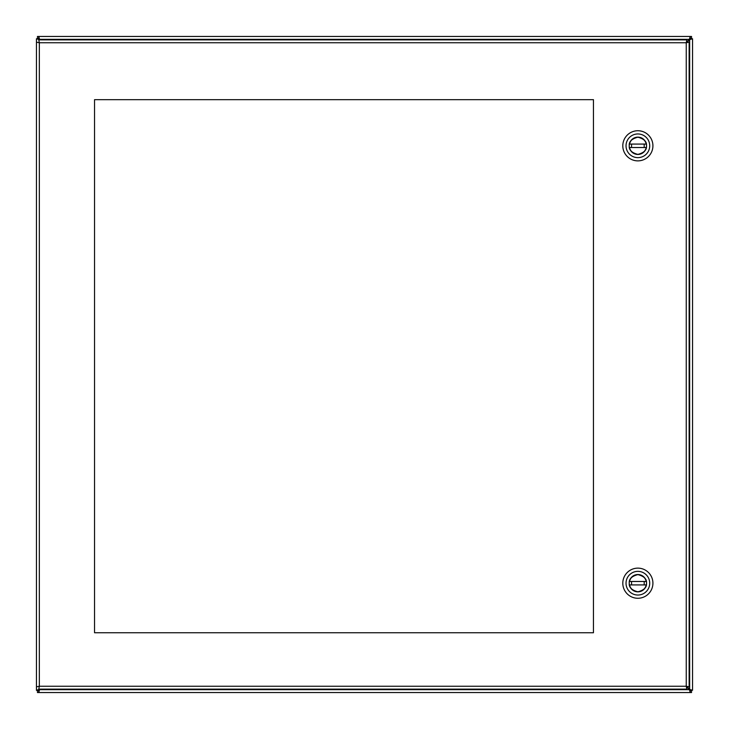 <?xml version="1.0" encoding="UTF-8"?>
<svg xmlns="http://www.w3.org/2000/svg" width="729" height="729" viewBox="0 0 729 729"><rect width="100%" height="100%" fill="white"/><g stroke="black" fill="none" stroke-linecap="round" stroke-linejoin="round"><path stroke-width="1.09" d="M692.55 39.557L692.55 689.443M686.499 42.2L689.37 39.33L690.226 36.45L38.774 36.45L39.557 39.33A1.859 1.859 0 0 1 39.33 39.557L36.45 38.774L36.45 690.226L39.33 689.443A1.859 1.859 0 0 1 39.557 689.67L38.774 692.55L690.226 692.55L689.443 689.67A1.859 1.859 0 0 1 689.67 689.443L692.55 690.226L692.55 38.774L689.67 39.63L686.8 42.501M690.527 38.774L692.55 38.774L690.527 38.774L689.67 39.557A1.859 1.859 0 0 1 689.443 39.33L690.226 38.473L690.226 36.45L691.539 36.45L691.539 38.473L690.226 38.473M38.774 692.55L37.461 692.55L37.461 690.527L38.774 690.527L38.774 692.55M691.539 692.55L690.226 692.55L690.226 690.527L691.539 690.527L691.539 692.55M36.45 38.774L38.473 38.637L36.45 38.774M36.45 690.363L38.473 690.226L36.45 690.363M37.461 36.45L38.774 36.45L38.774 38.473L37.461 38.473L37.461 36.45M692.55 690.226L690.527 690.363L692.55 690.226M690.226 690.527L689.37 689.67L39.63 689.67L38.774 690.527M39.63 689.67L40.168 689.133M686.499 686.8L689.37 689.67M38.473 690.226L39.33 689.133M39.33 39.867L38.473 38.774M38.774 38.473L40.168 39.867M686.8 686.499L690.527 690.226M593.452 99.673L94.542 99.673L94.542 632.754L593.452 632.754L593.452 99.673M38.774 689.133L39.33 686.253L38.774 689.133L686.809 689.133L686.253 686.253L39.33 686.253L36.45 686.809L39.33 686.253L39.33 42.747L36.45 42.191L39.33 42.747L686.253 42.747L686.809 39.867L38.774 39.867L39.33 42.747L38.774 39.867M686.809 689.133L686.253 686.253L689.133 686.809L689.133 42.191L686.253 42.747L686.809 39.867M689.133 42.191L686.253 42.747L686.253 686.253L689.133 686.809M637.875 137.134A8.666 8.666 0 0 1 645.375 150.128A8.666 8.666 0 0 1 630.375 150.128A8.666 8.666 0 0 1 637.875 137.134M649.712 145.8A11.837 11.837 0 0 1 631.952 156.052A11.837 11.837 0 0 1 631.952 135.548A11.837 11.837 0 0 1 649.712 145.8M641.802 131.256A15.072 15.072 0 0 0 622.803 145.8A15.072 15.072 0 0 0 637.875 160.872A15.072 15.072 0 0 0 641.802 131.256M646.486 145.8C646.978 149.873 644.108 152.744 637.875 154.411C631.642 152.744 628.772 149.873 629.264 145.8C628.772 141.727 631.642 138.856 637.875 137.189C644.108 138.856 646.978 141.727 646.486 145.8M646.204 147.522L629.546 147.522A8.502 8.502 0 0 0 646.204 147.522L629.546 147.522M629.546 144.078L646.204 144.078A8.502 8.502 0 0 0 629.546 144.078L646.204 144.078M637.875 574.534A8.666 8.666 0 0 1 645.375 587.528A8.666 8.666 0 0 1 630.375 587.528A8.666 8.666 0 0 1 637.875 574.534M649.712 583.2A11.837 11.837 0 0 1 631.952 593.452A11.837 11.837 0 0 1 631.952 572.948A11.837 11.837 0 0 1 649.712 583.2M641.802 568.656A15.072 15.072 0 0 0 622.803 583.2A15.072 15.072 0 0 0 637.875 598.272A15.072 15.072 0 0 0 641.802 568.656M646.486 583.2C646.978 587.273 644.108 590.144 637.875 591.811C631.642 590.144 628.772 587.273 629.264 583.2C628.772 579.127 631.642 576.256 637.875 574.589C644.108 576.256 646.978 579.127 646.486 583.2M646.204 584.922L629.546 584.922A8.502 8.502 0 0 0 646.204 584.922L629.546 584.922M629.546 581.478L646.204 581.478A8.502 8.502 0 0 0 629.546 581.478L646.204 581.478M39.63 39.33L689.37 39.33M689.67 39.63L689.67 689.37M644.199 144.506L644.199 147.094M631.551 147.094L631.551 144.506M644.199 581.906L644.199 584.494M631.551 584.494L631.551 581.906"/></g></svg>
